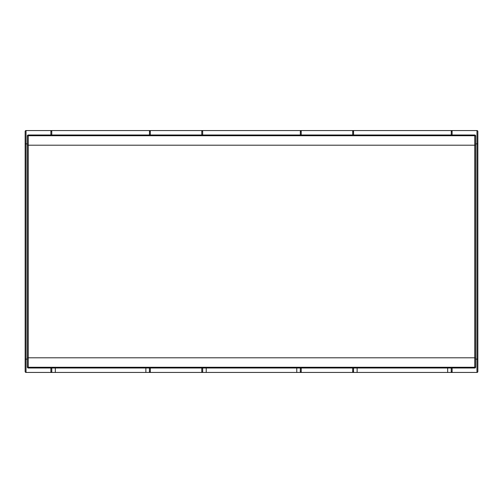 <?xml version="1.0" encoding="UTF-8"?>
<svg xmlns="http://www.w3.org/2000/svg" width="503" height="503" viewBox="0 0 503 503"><rect width="100%" height="100%" fill="white"/><g stroke="black" fill="none" stroke-linecap="round" stroke-linejoin="round"><path stroke-width="0.75" d="M145.87 368.001L145.87 372.44L55.33 372.44L55.33 368.001M149.422 134.999L149.504 131.063M51.696 131.076L51.778 131.446A0.887 0.887 0 0 0 50.891 130.56L51.778 131.446L51.778 134.999L51.778 131.446A0.887 0.887 0 0 0 50.891 130.56L150.309 130.56L149.422 131.446A0.887 0.887 0 0 1 150.309 130.56L476.963 130.56L476.963 143.871L475.631 143.871M50.891 134.999L50.891 130.56L26.037 130.56A0.887 0.887 0 0 0 25.15 131.446L25.15 371.554A0.887 0.887 0 0 0 26.037 372.44L50.891 372.44L51.696 371.937M51.778 368.001L51.778 371.554A0.887 0.887 0 0 1 50.891 372.44L55.33 372.44M476.963 130.56A0.887 0.887 0 0 1 477.85 131.446L477.85 371.554A0.887 0.887 0 0 1 476.963 372.44L452.109 372.44L451.222 371.554L451.222 368.001L451.222 371.554A0.887 0.887 0 0 0 452.109 372.44L145.87 372.44M353.578 368.001L353.496 371.937M353.578 371.554L352.691 372.44A0.887 0.887 0 0 0 353.578 371.554A0.887 0.887 0 0 1 352.691 372.44L352.691 368.001M301.209 134.999L301.209 130.56A0.887 0.887 0 0 0 300.322 131.446A0.887 0.887 0 0 1 301.209 130.56L300.322 131.446L300.322 134.999L300.404 131.063M201.791 130.56L202.678 131.446L202.678 134.999L202.678 131.446A0.887 0.887 0 0 0 201.791 130.56L201.791 134.999M202.596 131.076L202.678 131.446M353.578 131.446A0.887 0.887 0 0 0 352.691 130.56L353.578 131.446L353.578 134.999L353.496 131.076M475.631 367.115A0.887 0.887 0 0 1 474.744 368.001A0.887 0.887 0 0 0 475.631 367.115L475.631 135.885A0.887 0.887 0 0 0 474.744 134.999L28.256 134.999A0.887 0.887 0 0 0 27.369 135.885L27.369 367.115A0.887 0.887 0 0 0 28.256 368.001A0.887 0.887 0 0 1 27.369 367.115M474.744 368.001L28.256 368.001L28.256 367.272L474.744 367.272L474.744 368.001M202.678 368.001L202.678 371.554L202.678 368.001M201.791 368.001L201.791 372.44A0.887 0.887 0 0 0 202.678 371.554A0.887 0.887 0 0 1 201.791 372.44L202.596 371.937M149.504 371.924L149.422 371.554A0.887 0.887 0 0 0 150.309 372.44L149.422 371.554L149.422 368.001M206.23 372.44L206.23 368.001M300.322 368.001L300.322 371.554L300.322 368.001M296.77 368.001L296.77 372.44M300.404 371.924L300.322 371.554A0.887 0.887 0 0 0 301.209 372.44L300.322 371.554A0.887 0.887 0 0 0 301.209 372.44L301.209 368.001M357.13 372.44L357.13 368.001M447.67 368.001L447.67 372.44M451.222 134.999L451.304 131.063M451.222 131.446L452.109 130.56A0.887 0.887 0 0 0 451.222 131.446A0.887 0.887 0 0 1 452.109 130.56L452.109 134.999M451.304 371.924L451.222 371.554M51.778 371.554A0.887 0.887 0 0 1 50.891 372.44L50.891 368.001M352.691 130.56L352.691 134.999M27.369 136.47A0.887 0.742 180 0 1 28.256 135.728L28.256 134.999A0.887 0.887 0 0 0 27.369 135.885M475.631 135.885A0.887 0.887 0 0 0 474.744 134.999L474.744 145.204L28.256 145.204L28.256 357.796L27.369 357.796M475.631 145.204L474.744 145.204L474.744 357.796L28.256 357.796L28.256 367.272A0.887 0.742 180 0 1 27.369 366.53M475.631 357.796L474.744 357.796L474.744 367.272A0.887 0.742 180 0 0 475.631 366.53M475.631 136.47A0.887 0.742 180 0 0 474.744 135.728L28.256 135.728L28.256 145.204L27.369 145.204M150.309 372.44L150.309 368.001M150.309 134.999L150.309 130.56M477.85 143.871L476.963 143.871L476.963 372.44A0.887 0.887 0 0 0 477.85 371.554M477.85 359.129L475.631 359.129M452.109 372.44L452.109 368.001M25.15 131.446A0.887 0.887 0 0 1 26.037 130.56L26.037 372.44A0.887 0.887 0 0 1 25.15 371.554M27.369 143.871L25.15 143.871M25.15 359.129L27.369 359.129"/></g></svg>
